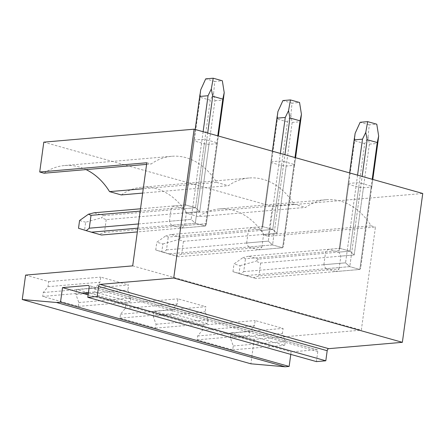 <?xml version="1.0" encoding="UTF-8"?>
<svg xmlns="http://www.w3.org/2000/svg" width="445" height="445" viewBox="0 0 445 445"><rect width="100%" height="100%" fill="white"/><g stroke="black" fill="none" stroke-linecap="round" stroke-linejoin="round"><path stroke-width="0.33" stroke-dasharray="2.23 1.67" d="M290.785 354.398L291.13 351.906L316.807 349.692L88.7 285.551M88.127 294.829L291.13 351.906M316.412 361.601L317.791 351.522A1.986 1.207 -74.3 0 0 317.079 349.72A1.986 1.207 -74.3 0 0 316.807 349.692M43.805 142.15L272.435 206.436L422.75 193.48M202.075 139.341L191.105 219.413L169.428 221.282A11.926 9.234 -94.9 0 0 171.542 225.265L195.327 223.212L206.741 139.88A11.926 2.114 7.8 0 0 202.075 139.341L193.77 140.058L184.558 207.275L171.191 208.427A11.926 9.234 -94.9 0 1 174.195 205.885L185.459 204.911L184.558 207.275L140.197 211.097M206.741 139.88L216.826 142.712A11.926 2.114 7.8 0 1 217.338 143.451A11.926 2.114 7.8 0 1 217.277 143.613L208.966 144.33A11.926 2.114 7.8 0 1 204.299 143.791L194.22 140.959A11.926 2.114 7.8 0 1 193.709 140.22A11.926 2.114 7.8 0 1 193.77 140.058M279.299 161.057L268.329 241.129L246.652 242.998A11.926 9.234 -94.9 0 0 248.761 246.981L272.551 244.928L283.966 161.591A11.926 2.114 7.8 0 0 279.299 161.057L270.988 161.769L261.782 228.986L248.41 230.143A11.926 9.234 -94.9 0 1 251.419 227.595L262.678 226.627L261.782 228.986L168.243 237.052L165.69 235.922L156.796 242.236L162.876 243.943L161.813 251.698L176.331 255.992L181.682 254.178L261.855 247.27A11.926 9.234 -94.9 0 1 258.845 249.812L282.636 247.765L294.05 164.428A11.926 2.114 7.8 0 1 294.562 165.167A11.926 2.114 7.8 0 1 294.501 165.329L286.191 166.046A11.926 2.114 7.8 0 1 281.524 165.507L271.439 162.67A11.926 2.114 7.8 0 1 270.933 161.93A11.926 2.114 7.8 0 1 270.988 161.769M283.966 161.591L294.05 164.428M356.523 182.767L345.554 262.839L323.871 264.708A11.926 9.234 -94.9 0 0 325.985 268.691L349.776 266.638L361.19 183.307A11.926 2.114 7.8 0 0 356.523 182.767L348.213 183.485L339.007 250.702L325.634 251.853A11.926 9.234 -94.9 0 1 328.638 249.311L339.902 248.338L339.007 250.702L245.468 258.762L242.909 257.633L234.02 263.946L240.1 265.659L239.037 273.408L253.555 277.708L258.907 275.894L339.073 268.986A11.926 9.234 -94.9 0 1 336.07 271.528L359.855 269.475L371.275 186.143A11.926 2.114 7.8 0 1 371.781 186.883A11.926 2.114 7.8 0 1 371.725 187.045L363.415 187.757A11.926 2.114 7.8 0 1 358.748 187.223L348.663 184.386A11.926 2.114 7.8 0 1 348.151 183.646A11.926 2.114 7.8 0 1 348.213 183.485M361.19 183.307L371.275 186.143M25.593 275.099L48.7 281.596L48.004 286.691L43.254 292.543L42.726 296.42L78.292 306.421L78.826 302.544L75.973 294.557L76.674 289.461L125.924 303.306L125.223 308.407L120.478 314.253L119.944 318.13L155.516 328.132L156.05 324.26L153.197 316.267L153.892 311.172L203.148 325.022L202.447 330.118L197.702 335.969L197.168 339.847L232.741 349.848L233.269 345.971L230.415 337.983L231.116 332.888L254.223 339.385L361.323 330.151L375.447 227.05L268.346 236.278L272.435 206.436M254.223 339.385L250.88 363.804M76.674 289.461L128.655 284.978L100.687 277.113L99.986 282.208L95.241 288.06L94.707 291.937L130.279 301.938L130.808 298.061L127.96 290.073L128.655 284.978M75.973 294.557L84.539 293.817M88.31 293.494L127.96 290.073M78.826 302.544L130.808 298.061M78.292 306.421L130.279 301.938M88.449 292.476L94.707 291.937M42.726 296.42L81.808 293.049M43.254 292.543L95.241 288.06M48.004 286.691L99.986 282.208M48.7 281.596L100.687 277.113M146.817 162.764L151.167 163.983A65.587 50.797 -94.9 0 1 171.642 156.295A65.587 50.797 -94.9 0 1 216.654 182.4L143.262 188.725M146.6 164.377L151.167 163.983M44.066 173.216A65.587 50.797 -94.9 0 1 64.542 165.529A65.587 50.797 -94.9 0 1 86.03 169.601M153.892 311.172L205.879 306.694L177.905 298.829L177.21 303.924L172.46 309.776L171.931 313.653L207.504 323.654L208.032 319.777L205.178 311.789L205.879 306.694M153.197 316.267L205.178 311.789M156.05 324.26L208.032 319.777M155.516 328.132L207.504 323.654M119.944 318.13L171.931 313.653M120.478 314.253L172.46 309.776M125.223 308.407L177.21 303.924M125.924 303.306L177.905 298.829M216.654 182.4L228.385 185.698A65.587 50.797 -94.9 0 1 248.861 178.011A65.587 50.797 -94.9 0 1 293.878 204.11L186.778 213.344L198.509 216.643L305.609 207.415A65.587 50.797 -94.9 0 1 326.085 199.722A65.587 50.797 -94.9 0 1 371.097 225.826L375.447 227.05M142.667 193.085L228.385 185.698M121.285 194.932A65.587 50.797 -94.9 0 1 141.76 187.239A65.587 50.797 -94.9 0 1 186.778 213.344M197.168 339.847L249.156 335.363L284.722 345.365L285.256 341.493L282.403 333.5L283.098 328.404L255.13 320.539L254.434 325.64L249.684 331.486L249.156 335.363M232.741 349.848L284.722 345.365M132.693 265.865L361.323 330.151M231.116 332.888L283.098 328.404M203.148 325.022L255.13 320.539M230.415 337.983L282.403 333.5M233.269 345.971L285.256 341.493M197.702 335.969L249.684 331.486M202.447 330.118L254.434 325.64M371.097 225.826L264.002 235.06L268.346 236.278M293.878 204.11L305.609 207.415M264.002 235.06A65.587 50.797 85.1 0 0 218.985 208.955A65.587 50.797 85.1 0 0 198.509 216.643M169.428 221.282L171.191 208.427M171.542 225.265L181.627 228.101L205.412 226.049L216.826 142.712M217.277 143.613L206.269 224.274L206.308 223.69L184.631 225.554A11.926 9.234 -94.9 0 1 181.627 228.101M184.631 225.554L186.388 212.699A11.926 9.234 -94.9 0 0 184.28 208.722L174.195 205.885M246.652 242.998L248.41 230.143M248.761 246.981L258.845 249.812M261.855 247.27L263.612 234.415A11.926 9.234 -94.9 0 0 261.499 230.432L251.419 227.595M323.871 264.708L325.634 251.853M325.985 268.691L336.07 271.528M339.073 268.986L340.837 256.131A11.926 9.234 -94.9 0 0 338.723 252.148L328.638 249.311M203.12 131.72L191.105 219.413L195.327 223.212L205.412 226.049L217.766 135.842M217.338 143.451L206.269 224.274L205.412 226.049L137.344 231.917M184.28 208.722L195.539 207.748L185.459 204.911L194.22 140.959M208.966 144.33L199.761 211.547L195.539 207.748L204.299 143.791M140.514 208.788L185.459 204.911L195.539 207.748L199.761 211.547L106.222 219.613L101.365 217.833L104.108 215.63L195.539 207.748L210.274 100.186L213.583 93.528L214.941 100.726L199.761 211.547L186.388 212.699M280.344 153.436L268.329 241.129L272.551 244.928L282.636 247.765L294.991 157.552M294.501 165.329L283.487 245.99L282.636 247.765L178.679 256.721L176.331 255.992M261.499 230.432L272.763 229.464L262.678 226.627L271.439 162.67M286.191 166.046L276.985 233.263L272.763 229.464L281.524 165.507M181.332 237.341L171.247 234.509L262.678 226.627L272.763 229.464L276.985 233.263L183.446 241.323L178.584 239.549L181.332 237.341L272.763 229.464L287.498 121.902L290.808 115.244L292.165 122.436L276.985 233.263L263.612 234.415M357.563 175.146L345.554 262.839L349.776 266.638L359.855 269.475L372.215 179.268M371.725 187.045L360.711 267.701L359.855 269.475L255.903 278.437L253.555 277.708M338.723 252.148L349.987 251.175L339.902 248.338L348.663 184.386M363.415 187.757L354.203 254.974L349.987 251.175L358.748 187.223M258.556 259.057L248.471 256.22L339.902 248.338L349.987 251.175L354.203 254.974L260.67 263.04L255.808 261.26L258.556 259.057L349.987 251.175L364.716 143.613L368.032 136.954L369.389 144.152L354.203 254.974L340.837 256.131M137.861 228.168L195.327 223.212L205.412 226.049L206.269 224.274L218.356 136.009M214.941 100.726L223.251 100.008L206.308 223.69L104.464 232.468L99.113 234.276L84.595 229.982L85.657 222.227L101.365 217.833M101.454 235.01L99.113 234.276M104.108 215.63L94.028 212.793M106.222 219.613L104.464 232.468M138.434 223.952L191.105 219.413L195.327 223.212L207.687 133.005M78.515 228.274L84.595 229.982M210.274 100.186L200.189 97.349L185.459 204.911L184.558 207.275L195.216 129.501M85.657 222.227L79.572 220.52M223.251 100.008L223.601 97.711M213.583 93.528L214.818 81.424L222.339 80.779M200.189 97.349L200.689 89.901M214.818 81.424L205.701 78.86M178.679 256.721L168.594 253.889L272.551 244.928L282.636 247.765L283.487 245.99L300.826 119.427M183.446 241.323L181.682 254.178M162.876 243.943L178.584 239.549M168.594 253.889L163.437 252.365L166.48 249.906L168.243 237.052M166.48 249.906L268.329 241.129L272.551 244.928L284.906 154.721M163.437 252.365L155.733 249.984L161.813 251.698M287.498 121.902L277.413 119.065L262.678 226.627L261.782 228.986L272.435 151.211M171.247 234.509L165.69 235.922M155.733 249.984L156.796 242.236M292.165 122.436L300.475 121.724M290.808 115.244L292.042 103.14L299.557 102.489M277.413 119.065L277.908 111.617M292.042 103.14L282.92 100.576M255.903 278.437L245.818 275.6L349.776 266.638L359.855 269.475L360.711 267.701L378.05 141.143M260.67 263.04L258.907 275.894M240.1 265.659L255.808 261.26M245.818 275.6L240.656 274.081L243.704 271.617L245.468 258.762M243.704 271.617L345.554 262.839L349.776 266.638L362.13 176.431M240.656 274.081L232.958 271.7L239.037 273.408M364.716 143.613L354.637 140.781L339.902 248.338L339.007 250.702L349.659 172.927M248.471 256.22L242.909 257.633M232.958 271.7L234.02 263.946M369.389 144.152L377.694 143.435M368.032 136.954L369.267 124.85L376.782 124.205M354.637 140.781L355.132 133.328M369.267 124.85L360.144 122.286M317.791 351.522L89.167 287.236M317.079 349.72L88.449 285.434M171.642 156.295L64.542 165.529M248.861 178.011L141.76 187.239M326.085 199.722L218.985 208.955M193.709 140.22L195.177 129.489M294.562 165.167L295.58 157.719M270.933 161.93L272.401 151.2M371.781 186.883L372.804 179.435M348.151 183.646L349.62 172.916M200.061 93.845L199.983 94.418M277.285 115.555L277.202 116.134M354.504 137.271L354.426 137.844"/><path stroke-width="0.67" d="M250.88 363.804L285.128 366.786L56.498 302.5L22.25 299.518L250.88 363.804M56.498 302.5L60.509 302.155L289.139 366.441L285.128 366.786M289.139 366.441L290.785 354.398M60.509 302.155L62.5 287.62L88.127 294.829M87.787 297.316L97.182 296.503L325.807 360.789L316.412 361.601L87.787 297.316L89.167 287.236A1.986 1.207 -74.3 0 0 88.449 285.434A1.986 1.207 -74.3 0 0 88.177 285.406L62.5 287.62M325.807 360.789L327.186 350.716A1.986 1.207 -74.3 0 1 328.705 348.669L402.363 342.322L422.75 193.48L194.12 129.189L173.734 278.03L402.363 342.322M97.182 296.503L98.562 286.43L327.186 350.716M328.705 348.669L100.081 284.383A1.986 1.207 -74.3 0 0 98.562 286.43M100.081 284.383L173.734 278.03M22.25 299.518L25.593 275.099L132.693 265.865L146.817 162.764L39.716 171.993L43.805 142.15L194.12 129.189M84.539 293.817L88.31 293.494M81.808 293.049L88.449 292.476M39.716 171.993L44.066 173.216L146.6 164.377M143.262 188.725L109.553 191.628L121.285 194.932L142.667 193.085M86.03 169.601A65.587 50.797 -94.9 0 1 109.553 191.628M137.861 228.168L91.37 232.173L101.454 235.01L137.344 231.917M140.197 211.097L91.019 215.336L88.466 214.206L94.028 212.793L140.514 208.788M91.37 232.173L86.213 230.649L89.261 228.19L91.019 215.336M138.434 223.952L89.261 228.19M86.213 230.649L78.515 228.274L79.572 220.52L88.466 214.206M207.687 133.005L212.716 96.27L222.8 99.107L217.766 135.842M223.601 97.711L224.213 92.616L222.8 99.107M212.716 96.27L211.314 88.989L213.216 78.214L222.339 80.779L224.213 92.616M213.216 78.214L205.701 78.86L200.689 89.901L195.216 129.501M211.314 88.989L208.049 95.736L203.12 131.72M208.049 95.736L199.738 96.448M284.906 154.721L289.94 117.986L300.025 120.823L294.991 157.552M300.826 119.427L301.437 114.326L300.025 120.823M289.94 117.986L288.538 110.699L290.44 99.925L299.557 102.489L301.437 114.326M290.44 99.925L282.92 100.576L277.908 111.617L272.435 151.211M288.538 110.699L285.273 117.447L280.344 153.436M285.273 117.447L276.962 118.164M362.13 176.431L367.164 139.702L377.243 142.534L372.215 179.268M378.05 141.143L378.662 136.042L377.243 142.534M367.164 139.702L365.762 132.415L367.659 121.641L376.782 124.205L378.662 136.042M367.659 121.641L360.144 122.286L355.132 133.328L349.659 172.927M365.762 132.415L362.497 139.163L357.563 175.146M362.497 139.163L354.187 139.88M88.7 285.551L88.177 285.406M223.69 97.082L218.356 136.009M199.983 94.418L195.177 129.489M300.915 118.793L295.58 157.719M277.202 116.134L272.401 151.2M378.133 140.509L372.804 179.435M354.426 137.844L349.62 172.916"/></g></svg>
